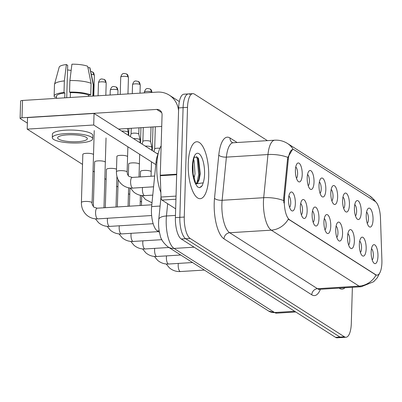 <?xml version="1.0" encoding="UTF-8"?>
<svg xmlns="http://www.w3.org/2000/svg" width="402" height="402" viewBox="0 0 402 402"><rect width="100%" height="100%" fill="white"/><g stroke="black" fill="none" stroke-linecap="round" stroke-linejoin="round"><path stroke-width="0.6" d="M354.418 207.899A9.507 3.377 -93.5 0 1 356.001 201.377A9.507 3.377 -93.5 0 1 359.599 202.784A9.507 3.377 -93.5 0 1 361.237 212.246A9.507 3.377 -93.5 0 1 357.092 218.929A9.507 3.377 -93.5 0 1 354.418 207.899M355.474 215.904A5.94 2.111 86.5 0 0 356.629 211.638A5.94 2.111 86.5 0 0 354.775 204.578M342.615 200.377A9.507 3.377 -93.5 0 1 344.197 193.854A9.507 3.377 -93.5 0 1 347.795 195.261A9.507 3.377 -93.5 0 1 349.433 204.724A9.507 3.377 -93.5 0 1 345.288 211.407A9.507 3.377 -93.5 0 1 342.615 200.377M343.67 208.382A5.94 2.111 86.5 0 0 344.831 204.115A5.94 2.111 86.5 0 0 342.971 197.055M330.811 192.849A9.507 3.377 -93.5 0 1 332.399 186.327A9.507 3.377 -93.5 0 1 335.992 187.739A9.507 3.377 -93.5 0 1 337.63 197.196A9.507 3.377 -93.5 0 1 333.484 203.879A9.507 3.377 -93.5 0 1 330.811 192.849M331.871 200.854A5.94 2.111 86.5 0 0 333.027 196.588A5.94 2.111 86.5 0 0 331.168 189.528M319.007 185.327A9.507 3.377 -93.5 0 1 320.595 178.805A9.507 3.377 -93.5 0 1 324.188 180.212A9.507 3.377 -93.5 0 1 325.826 189.674A9.507 3.377 -93.5 0 1 321.68 196.357A9.507 3.377 -93.5 0 1 319.007 185.327M320.067 193.332A5.94 2.111 86.5 0 0 321.223 189.066A5.94 2.111 86.5 0 0 319.364 182.005M307.203 177.805A9.507 3.377 -93.5 0 1 308.791 171.277A9.507 3.377 -93.5 0 1 312.384 172.689A9.507 3.377 -93.5 0 1 314.022 182.151A9.507 3.377 -93.5 0 1 309.877 188.829A9.507 3.377 -93.5 0 1 307.203 177.805M308.264 185.804A5.94 2.111 86.5 0 0 309.419 181.538A5.94 2.111 86.5 0 0 307.56 174.478M295.405 170.277A9.507 3.377 -93.5 0 1 296.988 163.755A9.507 3.377 -93.5 0 1 300.58 165.162A9.507 3.377 -93.5 0 1 302.219 174.624A9.507 3.377 -93.5 0 1 298.073 181.307A9.507 3.377 -93.5 0 1 295.405 170.277M296.46 178.282A5.94 2.111 86.5 0 0 297.616 174.016A5.94 2.111 86.5 0 0 295.756 166.956M366.222 215.427A9.507 3.377 -93.5 0 1 367.805 208.904A9.507 3.377 -93.5 0 1 371.403 210.311A9.507 3.377 -93.5 0 1 373.041 219.773A9.507 3.377 -93.5 0 1 368.895 226.452A9.507 3.377 -93.5 0 1 366.222 215.427M367.277 223.432A5.94 2.111 86.5 0 0 368.433 219.165A5.94 2.111 86.5 0 0 366.574 212.1M359.348 244.456A9.507 3.377 -93.5 0 1 360.931 237.934A9.507 3.377 -93.5 0 1 364.524 239.341A9.507 3.377 -93.5 0 1 366.162 248.803A9.507 3.377 -93.5 0 1 362.021 255.481A9.507 3.377 -93.5 0 1 359.348 244.456M360.403 252.461A5.94 2.111 86.5 0 0 361.559 248.195A5.94 2.111 86.5 0 0 359.7 241.13M347.544 236.929A9.507 3.377 -93.5 0 1 349.127 230.406A9.507 3.377 -93.5 0 1 352.725 231.813A9.507 3.377 -93.5 0 1 354.363 241.275A9.507 3.377 -93.5 0 1 350.217 247.959A9.507 3.377 -93.5 0 1 347.544 236.929M348.599 244.934A5.94 2.111 86.5 0 0 349.755 240.667A5.94 2.111 86.5 0 0 347.896 233.607M335.74 229.406A9.507 3.377 -93.5 0 1 337.323 222.884A9.507 3.377 -93.5 0 1 340.921 224.291A9.507 3.377 -93.5 0 1 342.559 233.753A9.507 3.377 -93.5 0 1 338.414 240.436A9.507 3.377 -93.5 0 1 335.74 229.406M336.796 237.411A5.94 2.111 86.5 0 0 337.951 233.145A5.94 2.111 86.5 0 0 336.097 226.085M323.937 221.879A9.507 3.377 -93.5 0 1 325.519 215.356A9.507 3.377 -93.5 0 1 329.117 216.768A9.507 3.377 -93.5 0 1 330.756 226.225A9.507 3.377 -93.5 0 1 326.61 232.909A9.507 3.377 -93.5 0 1 323.937 221.879M324.992 229.884A5.94 2.111 86.5 0 0 326.153 225.617A5.94 2.111 86.5 0 0 324.293 218.557M312.133 214.356A9.507 3.377 -93.5 0 1 313.721 207.834A9.507 3.377 -93.5 0 1 317.314 209.241A9.507 3.377 -93.5 0 1 318.952 218.703A9.507 3.377 -93.5 0 1 314.806 225.386A9.507 3.377 -93.5 0 1 312.133 214.356M313.193 222.361A5.94 2.111 86.5 0 0 314.349 218.095A5.94 2.111 86.5 0 0 312.49 211.035M300.329 206.834A9.507 3.377 -93.5 0 1 301.917 200.307A9.507 3.377 -93.5 0 1 305.51 201.719A9.507 3.377 -93.5 0 1 307.148 211.176A9.507 3.377 -93.5 0 1 303.002 217.859A9.507 3.377 -93.5 0 1 300.329 206.834M301.389 214.834A5.94 2.111 86.5 0 0 302.545 210.568A5.94 2.111 86.5 0 0 300.686 203.507M288.525 199.307A9.507 3.377 -93.5 0 1 290.113 192.784A9.507 3.377 -93.5 0 1 293.706 194.191A9.507 3.377 -93.5 0 1 295.344 203.653A9.507 3.377 -93.5 0 1 291.199 210.336A9.507 3.377 -93.5 0 1 288.525 199.307M289.586 207.311A5.94 2.111 86.5 0 0 290.741 203.045A5.94 2.111 86.5 0 0 288.882 195.985M371.152 251.979A9.507 3.377 -93.5 0 1 372.734 245.456A9.507 3.377 -93.5 0 1 376.327 246.863A9.507 3.377 -93.5 0 1 377.965 256.325A9.507 3.377 -93.5 0 1 373.82 263.008A9.507 3.377 -93.5 0 1 371.152 251.979M372.207 259.983A5.94 2.111 86.5 0 0 373.363 255.717A5.94 2.111 86.5 0 0 371.503 248.657M381.895 260.014A16.04 5.698 -93.5 0 1 381.9 262.772A16.04 5.698 -93.5 0 1 377.141 275.119A16.04 5.698 -93.5 0 1 375.684 274.697L289.611 219.824A16.04 5.698 -93.5 0 1 284.49 197.915L288.319 159.182A16.04 5.698 -93.5 0 1 292.912 149.489A16.04 5.698 -93.5 0 1 294.364 149.911L375.182 201.432A16.04 5.698 -93.5 0 1 380.463 217.924L381.895 260.014M159.438 232.266L157.323 230.919A17.824 6.326 -93.5 0 1 151.634 206.583L156.011 162.313A17.824 6.326 -93.5 0 1 158.031 154.257M208.693 176.739A28.517 10.125 86.5 0 0 196.704 141.76A28.517 10.125 86.5 0 0 188.242 163.699A28.517 10.125 86.5 0 0 200.231 198.683A28.517 10.125 86.5 0 0 208.693 176.739A28.517 10.125 86.5 0 0 196.704 141.76A28.517 10.125 86.5 0 0 188.242 163.699A28.517 10.125 86.5 0 0 200.231 198.683A28.517 10.125 86.5 0 0 208.693 176.739M380.252 271.953L377.262 277.797L373.664 281.717L361.217 286.742A23.763 8.437 -93.5 0 1 359.061 286.118A20.793 18.819 -57.5 0 0 376.096 275.094L288.319 219.135A20.793 18.819 122.5 0 1 271.285 230.16A23.763 8.437 -93.5 0 1 263.451 201.633A23.763 8.437 -93.5 0 1 263.697 197.704L267.963 154.544A23.763 8.437 -93.5 0 1 274.767 140.187L233.195 142.76A23.763 8.437 86.5 0 0 226.391 157.122L222.125 200.281A23.763 8.437 86.5 0 0 221.879 204.211A23.763 8.437 86.5 0 0 229.713 232.738L317.49 288.696A23.763 8.437 86.5 0 0 319.645 289.319L318.796 289.571M189.995 94.395A17.824 6.326 86.5 0 0 188.377 93.922L183.945 94.199A17.824 6.326 86.5 0 0 178.654 107.912L175.398 217.603L179.835 217.326A17.824 6.326 86.5 0 0 185.714 238.723L339.961 337.057A17.824 6.326 86.5 0 0 341.579 337.524A17.824 6.326 86.5 0 1 339.961 337.057L185.714 238.723A17.824 6.326 86.5 0 1 179.835 217.326L183.091 107.635L179.835 217.326L184.267 217.055A17.824 6.326 86.5 0 0 190.146 238.446L344.393 336.786A17.824 6.326 86.5 0 0 346.011 337.253A17.824 6.326 86.5 0 0 351.303 323.54L352.378 287.289M188.377 93.922A17.824 6.326 86.5 0 0 183.091 107.635A17.824 6.326 86.5 0 1 188.377 93.922L192.814 93.651A17.824 6.326 86.5 0 0 187.523 107.364L184.267 217.055M283.872 202.945L283.686 197.965L287.515 159.232L287.827 157.378L292.52 149.514M339.132 288.113A28.517 10.125 86.5 0 0 342.122 289.138A28.517 10.125 86.5 0 0 344.966 287.752A28.517 10.125 86.5 0 1 342.122 289.138A28.517 10.125 86.5 0 1 339.132 288.113M267.405 140.64L194.427 94.118A17.824 6.326 86.5 0 0 192.814 93.651M175.398 217.603A17.824 6.326 86.5 0 0 181.277 238.999L335.529 337.333A17.824 6.326 86.5 0 0 337.142 337.801L346.011 337.253M157.056 153.619A5.347 1.251 1.7 0 1 158.177 153.614M154.675 148.981A3.859 0.904 1.7 0 1 154.685 148.926A3.859 0.904 1.7 0 1 157.152 148.212A3.859 0.904 1.7 0 1 159.86 148.283M161.152 145.8A29.703 10.547 86.5 0 0 156.775 165.353A29.703 10.547 86.5 0 0 160.85 192.508M196.101 183.82A13.432 4.769 86.5 0 0 199.618 177.277L200.286 173.483L198.543 158.473L194.774 156.966C194 156.996 193.282 160.222 192.608 166.649L192.94 173.368L196.096 184.699L197.498 186.9L199.548 187.699L202.216 185.679L203.186 182.855L196.231 183.84M193.608 159.534L194.111 160.895L195.01 173.805L193.975 178.87M192.885 163.091L193.141 174.805M199.618 177.277L199.141 178.885L196.372 183.317L195.668 183.714M192.568 166.77L192.94 173.368M197.895 157.373L199.553 174.548L198.588 180.282M192.598 167.006L192.709 171.096M202.216 185.679L200.965 186.975L199.322 187.704M196.538 156.237L197.146 157.79L198.673 174.604L196.9 182.865M175.945 199.226L161.981 200.09L175.659 208.814M178.573 110.61A23.763 21.507 -57.5 0 0 169.297 95.158A23.763 21.507 -57.5 0 0 157.212 92.103L22.517 100.455L22.004 117.771L156.695 109.424A5.94 5.377 122.5 0 1 159.72 110.188A5.94 5.377 122.5 0 1 162.066 114.851L160.277 175.217L176.689 174.202M22.004 117.771A2.97 0.693 -178.3 0 0 20.1 118.364L20.613 101.043A2.97 0.693 1.7 0 1 22.517 100.455M20.1 118.364A2.97 0.693 -178.3 0 0 20.296 118.625L27.371 123.133M118.555 129.072L161.725 126.399M161.981 200.09A2.97 1.055 -93.5 0 1 161.001 197.035L160.277 175.729A2.97 1.055 -93.5 0 1 160.277 175.217M127.223 156.293A5.347 1.251 -178.3 0 0 127.203 156.277A5.347 1.251 -178.3 0 0 121.258 155.328A5.347 1.251 -178.3 0 0 116.866 156.428A5.347 1.251 -178.3 0 0 116.887 156.544M139.027 163.815A5.347 1.251 -178.3 0 0 139.007 163.805A5.347 1.251 -178.3 0 0 133.057 162.855A5.347 1.251 -178.3 0 0 128.67 163.956A5.347 1.251 -178.3 0 0 128.69 164.066M150.83 171.342A5.347 1.251 -178.3 0 0 150.81 171.327A5.347 1.251 -178.3 0 0 144.861 170.378A5.347 1.251 -178.3 0 0 140.474 171.478A5.347 1.251 -178.3 0 0 140.494 171.589M93.163 154.273A5.347 1.251 -178.3 0 0 93.143 154.262A5.347 1.251 -178.3 0 0 87.199 153.313A5.347 1.251 -178.3 0 0 82.807 154.413A5.347 1.251 -178.3 0 0 82.827 154.524M104.967 161.8A5.347 1.251 -178.3 0 0 104.947 161.785A5.347 1.251 -178.3 0 0 98.998 160.835A5.347 1.251 -178.3 0 0 94.611 161.936A5.347 1.251 -178.3 0 0 94.631 162.051M155.785 164.574L93.711 125.002L27.195 129.122L82.536 164.403M93.033 171.096L94.339 171.93M104.837 178.624L106.138 179.453M116.64 186.146L117.942 186.975M128.444 193.669L129.745 194.503M140.248 201.196L141.549 202.025M116.51 169.182A5.347 1.251 -178.3 0 0 110.52 168.368A5.347 1.251 -178.3 0 0 106.414 169.463A5.347 1.251 -178.3 0 0 106.435 169.574M158.036 154.242L94.053 113.454L27.537 117.58L27.195 129.122M93.711 125.002L94.053 113.454M58.637 139.127A14.854 3.477 -178.3 0 0 75.154 141.765A14.854 3.477 -178.3 0 0 87.34 138.71A14.854 3.477 -178.3 0 0 86.35 137.409A14.854 3.477 -178.3 0 0 69.837 134.77A14.854 3.477 -178.3 0 0 57.647 137.826A14.854 3.477 -178.3 0 0 58.637 139.127M67.556 69.883A11.879 2.779 -178.3 0 0 71.149 70.4M91.088 83.355A19.603 4.588 -178.3 0 0 69.893 80.551L71.918 64.199A15.447 3.613 -178.3 0 1 87.661 66.28L91.088 83.355L90.741 94.902L88.495 95.043L88.455 96.364M88.495 95.043A17.226 4.03 -178.3 0 0 70.415 92.651L69.551 92.098L69.893 80.551M70.27 97.49L70.415 92.651M66.727 97.711L67.687 65.375L66.375 64.541L64.35 80.897L64.008 92.445L64.873 92.993L64.727 97.837M64.873 92.993A17.226 4.03 -178.3 0 0 56.506 96.189L56.441 98.349M92.686 138.866L92.787 135.404A20.2 4.729 -178.3 0 0 91.445 133.635A20.2 4.729 -178.3 0 0 68.983 130.052A20.2 4.729 -178.3 0 0 52.406 134.208L52.305 137.67A20.2 4.729 -178.3 0 0 53.647 139.439A20.2 4.729 -178.3 0 0 76.109 143.022A20.2 4.729 -178.3 0 0 92.686 138.866A20.2 4.729 -178.3 0 0 91.339 137.102A20.2 4.729 -178.3 0 0 68.878 133.514A20.2 4.729 -178.3 0 0 52.305 137.67M90.741 94.902A19.603 4.588 -178.3 0 0 69.551 92.098M64.008 92.445A19.603 4.588 -178.3 0 0 54.134 96.118A19.603 4.588 -178.3 0 0 54.582 97.143L56.481 97.028M92.877 96.093L93.214 84.711L89.792 67.636L87.958 67.752M93.359 96.063L93.666 85.737A19.603 4.588 -178.3 0 0 93.641 85.48A19.603 4.588 -178.3 0 0 93.214 84.711M64.35 80.897A19.603 4.588 -178.3 0 0 54.511 84.314A19.603 4.588 -178.3 0 0 54.476 84.576L54.134 96.118M93.641 85.48L90.003 68.089A15.447 3.613 -178.3 0 0 89.792 67.636M66.375 64.541A15.447 3.613 -178.3 0 0 59.174 67.174L54.511 84.314M145.253 146.097A5.347 1.251 1.7 0 1 151.549 147.037A5.347 1.251 1.7 0 1 151.901 147.428A5.347 1.251 1.7 0 1 151.906 147.504L151.825 150.283M142.876 141.459A3.859 0.904 1.7 0 1 142.881 141.403A3.859 0.904 1.7 0 1 145.348 140.69A3.859 0.904 1.7 0 1 150.338 141.348A3.859 0.904 1.7 0 1 150.589 141.63A3.859 0.904 1.7 0 1 150.594 141.685M133.449 138.569A5.347 1.251 1.7 0 1 139.745 139.509A5.347 1.251 1.7 0 1 140.097 139.901A5.347 1.251 1.7 0 1 140.102 139.976L140.022 142.76M131.072 133.931A3.859 0.904 1.7 0 1 131.077 133.876A3.859 0.904 1.7 0 1 133.544 133.162A3.859 0.904 1.7 0 1 138.534 133.826A3.859 0.904 1.7 0 1 138.785 134.107A3.859 0.904 1.7 0 1 138.79 134.162M121.645 131.047A5.347 1.251 1.7 0 1 127.947 131.987A5.347 1.251 1.7 0 1 128.293 132.379A5.347 1.251 1.7 0 1 128.298 132.454L128.218 135.233M289.611 219.824L289.068 219.854M284.49 197.915L283.686 197.965M288.319 159.182L287.515 159.232M375.684 274.697L375.141 274.727M156.931 162.257L156.011 162.313M160.102 206.055L151.634 206.583M159.167 230.808L157.323 230.919M223.999 238.853A5.94 5.377 122.5 0 1 229.713 232.738L271.285 230.16L359.061 286.118L317.49 288.696A5.94 5.377 122.5 0 0 311.776 294.812L223.999 238.853A29.703 10.547 -93.5 0 1 214.206 203.196A29.703 10.547 -93.5 0 1 214.512 198.286L218.778 155.122A29.703 10.547 -93.5 0 1 229.979 137.956L237.135 142.519M293.214 149.494A20.793 18.819 -57.5 0 0 287.5 143.484C283.616 141.042 279.375 139.941 274.767 140.187M287.5 143.484L369.418 195.709A20.793 18.819 122.5 0 1 374.825 201.206M287.827 157.378A20.793 8.06 -174.4 0 0 267.963 154.544L226.391 157.122A5.94 2.301 5.6 0 1 218.778 155.122M283.656 200.578A20.793 8.06 -174.4 0 0 263.697 197.704L222.125 200.281A5.94 2.301 5.6 0 1 214.512 198.286M320.419 289.269A29.703 10.547 -93.5 0 1 311.776 294.812M190.146 238.446L181.277 238.999M344.393 336.786L335.529 337.333M187.523 107.364L178.654 107.912M233.195 142.76L232.321 142.62A5.94 5.377 122.5 0 1 229.979 137.956M167.669 203.719L166.458 215.974A23.763 8.437 86.5 0 0 166.212 219.899A23.763 8.437 86.5 0 0 174.046 248.426L274.606 312.535A23.763 8.437 86.5 0 0 276.762 313.158L268.561 311.007L168.001 246.898A11.879 10.753 122.5 0 0 174.046 248.426L194.116 247.185M294.676 311.289L274.606 312.535A11.879 10.753 122.5 0 1 268.561 311.007M175.463 215.417L166.458 215.974A11.879 4.608 -174.4 0 0 158.77 219.487L161.001 196.95M204.337 270.064L180.443 271.541A5.347 1.899 -93.5 0 1 179.84 271.315A5.347 1.899 -93.5 0 1 178.197 264.983A5.347 1.899 -93.5 0 1 178.337 263.416M192.533 262.536L168.639 264.019A5.347 1.899 -93.5 0 1 168.036 263.792A5.347 1.899 -93.5 0 1 166.393 257.461A5.347 1.899 -93.5 0 1 166.539 255.893M180.729 255.014L156.835 256.491A5.347 1.899 -93.5 0 1 156.232 256.265A5.347 1.899 -93.5 0 1 154.589 249.933A5.347 1.899 -93.5 0 1 154.735 248.366M168.925 247.486L145.032 248.969A5.347 1.899 -93.5 0 1 144.429 248.743A5.347 1.899 -93.5 0 1 142.785 242.411A5.347 1.899 -93.5 0 1 142.931 240.843M161.85 239.672L133.233 241.446A5.347 1.899 -93.5 0 1 132.625 241.215A5.347 1.899 -93.5 0 1 130.982 234.884A5.347 1.899 -93.5 0 1 131.127 233.316M203.186 182.855A16.995 6.035 86.5 0 0 204.563 174.106A16.995 6.035 86.5 0 0 198.955 153.705A16.995 6.035 86.5 0 0 192.372 166.338A16.995 6.035 86.5 0 0 196.096 184.699M156.695 109.424L161.689 112.605M176.674 174.714L160.277 175.729M161.001 197.035L176.036 196.106M117.741 90.028A3.859 0.904 1.7 0 1 117.997 90.365L116.213 86.998A3.859 3.492 122.5 0 1 117.741 90.028A3.859 0.904 1.7 0 0 113.444 89.344A3.859 0.904 1.7 0 0 110.279 90.138L110.133 95.023M158.428 231.627L121.429 233.919A5.347 1.899 -93.5 0 1 120.821 233.693A5.347 1.899 -93.5 0 1 119.178 227.361A5.347 1.899 -93.5 0 1 119.324 225.793M105.937 82.505A3.859 0.904 1.7 0 1 106.193 82.842L104.409 79.47A3.859 3.492 122.5 0 1 105.937 82.505A3.859 0.904 1.7 0 0 101.641 81.817A3.859 0.904 1.7 0 0 98.475 82.611L98.083 95.766M153.162 223.698L109.625 226.396A5.347 1.899 -93.5 0 1 109.017 226.165A5.347 1.899 -93.5 0 1 107.374 219.834A5.347 1.899 -93.5 0 1 107.52 218.271M94.133 74.978A3.859 0.904 1.7 0 1 94.39 75.32L92.606 71.948A3.859 3.492 122.5 0 1 94.133 74.978A3.859 0.904 1.7 0 0 91.314 74.34M151.639 215.532L97.822 218.869A5.347 1.899 -93.5 0 1 97.219 218.643A5.347 1.899 -93.5 0 1 95.575 212.311A5.347 1.899 -93.5 0 1 97.158 208.196L93.797 207.105C92.219 204.598 91.651 203.176 92.093 202.834L94.234 130.58M97.822 218.869C93.671 219.095 89.988 217.864 86.782 215.176C83.103 211.789 81.315 207.568 81.405 202.518A5.347 1.251 1.7 0 1 85.792 201.417A5.347 1.251 1.7 0 1 91.736 202.367A5.347 1.251 1.7 0 1 91.847 202.442A5.347 1.251 1.7 0 1 92.093 202.834M151.8 92.043A3.859 0.904 1.7 0 1 152.056 92.385L150.273 89.013A3.859 3.492 122.5 0 1 151.8 92.043A3.859 0.904 1.7 0 0 147.504 91.36A3.859 0.904 1.7 0 0 144.338 92.153L144.313 92.902M139.996 84.52A3.859 0.904 1.7 0 1 140.253 84.857L138.469 81.49A3.859 3.492 122.5 0 1 139.996 84.52A3.859 0.904 1.7 0 0 135.7 83.837A3.859 0.904 1.7 0 0 132.534 84.631L132.268 93.651M152.765 195.116L144.66 195.618A5.347 1.899 -93.5 0 1 144.052 195.392A5.347 1.899 -93.5 0 1 142.408 189.061A5.347 1.899 -93.5 0 1 142.554 187.493M128.193 76.998A3.859 0.904 1.7 0 1 128.449 77.335L126.665 73.963A3.859 3.492 122.5 0 1 128.193 76.998A3.859 0.904 1.7 0 0 123.901 76.31A3.859 0.904 1.7 0 0 120.731 77.104L120.218 94.395M153.589 186.809L132.856 188.096A5.347 1.899 -93.5 0 1 132.248 187.87A5.347 1.899 -93.5 0 1 130.605 181.538A5.347 1.899 -93.5 0 1 132.193 177.423L154.654 176.031M116.892 156.318L116.434 171.739A5.347 1.251 1.7 0 1 120.821 170.639A5.347 1.251 1.7 0 1 126.771 171.589A5.347 1.251 1.7 0 1 126.881 171.669A5.347 1.251 1.7 0 1 127.122 172.056L127.876 146.78M369.418 195.709L373.935 199.553L375.729 201.854M361.217 286.742L319.645 289.319M168.001 246.898C163.358 242.959 160.755 239.1 160.192 235.321C158.393 228.643 158.539 223.879 158.594 222.266L158.77 219.487M276.762 313.158L295.761 311.982M180.443 271.541C176.292 271.767 172.609 270.536 169.403 267.848L166.212 263.983M168.639 264.019C164.488 264.24 160.805 263.008 157.599 260.325L154.408 256.456M156.835 256.491C152.685 256.717 149.006 255.486 145.795 252.798L142.604 248.933M141.449 205.452L141.74 195.533M152.991 126.942L152.288 150.579M145.032 248.969C140.881 249.195 137.203 247.964 133.992 245.275L130.801 241.411M129.399 206.201L129.941 188.01M140.117 205.533L140.419 195.312M140.941 127.685L140.484 143.057M133.233 241.446C129.077 241.667 125.399 240.436 122.193 237.753L118.997 233.884M117.349 206.945L118.158 179.684M128.067 206.281L128.62 187.789M128.891 128.434L128.68 135.529M155.333 126.796L154.68 148.956M154.685 148.926L153.906 151.614M169.297 95.158L179.347 101.56M121.429 233.919C117.273 234.145 113.595 232.914 110.389 230.225L107.193 226.361M105.304 207.693L106.44 169.348M116.022 207.03L116.932 176.362M117.997 90.365L117.871 94.54M110.279 90.138C111.786 85.52 113.399 86.832 113.49 86.445L116.213 86.998M109.625 226.396C105.47 226.617 101.791 225.386 98.585 222.703L95.395 218.834M93.309 206.608L94.636 161.825M103.972 207.774L106.043 137.961M106.193 82.842L105.826 95.289M98.475 82.611C99.982 77.998 101.595 79.31 101.686 78.923L104.409 79.47M81.405 202.518L82.832 154.298M151.81 204.809L97.158 208.196M94.39 75.32L93.777 96.033M90.686 71.345L92.606 71.948M142.228 195.583L145.418 199.452L152.006 202.789M140.333 176.92L140.499 171.368M150.589 141.63L151.901 147.428M143.288 127.54L142.876 141.429M151.052 176.252L151.479 161.83M142.881 141.403L142.107 144.087M151.026 127.062L150.594 141.66M144.338 92.153C145.846 87.541 147.459 88.847 147.549 88.46L150.273 89.013M130.424 188.061L133.62 191.925C136.826 194.613 140.504 195.844 144.66 195.618M128.338 175.835L128.695 163.84M138.785 134.107L140.097 139.901M131.238 128.288L131.072 133.906M139.007 177.001L139.68 154.308M131.077 133.876L130.303 136.564M140.253 84.857L140.007 93.169M138.976 127.806L138.79 134.132M132.534 84.631C134.042 80.013 135.655 81.325 135.745 80.938L138.469 81.49M132.193 177.423L128.831 176.332L127.55 174.513L127.122 172.056M116.434 171.739C116.344 176.795 118.138 181.016 121.816 184.402C125.022 187.091 128.7 188.322 132.856 188.096M127.419 128.524L128.293 132.379M128.449 77.335L127.957 93.917M120.731 77.104C122.238 72.491 123.851 73.797 123.942 73.415L126.665 73.963"/></g></svg>
